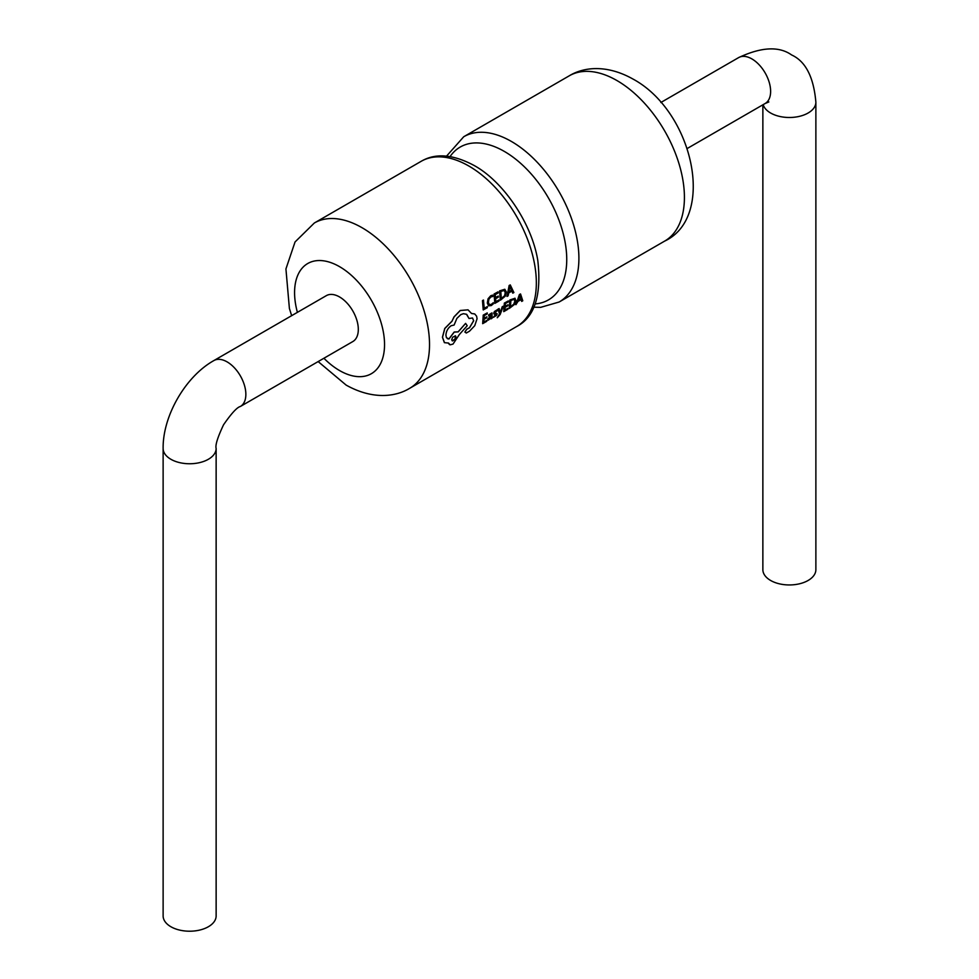 <?xml version="1.0" encoding="UTF-8"?>
<svg xmlns="http://www.w3.org/2000/svg" width="979" height="979" viewBox="0 0 979 979"><rect width="100%" height="100%" fill="white"/><g stroke="black" fill="none" stroke-linecap="round" stroke-linejoin="round"><path stroke-width="1.47" d="M163.126 448.455A26.506 15.297 180 0 0 170.884 459.273A26.506 15.297 180 0 0 199.765 462.59A26.506 15.297 180 0 0 216.139 448.455L216.139 915.916A26.506 15.297 180 0 1 199.765 930.05A26.506 15.297 180 0 1 170.884 926.734A26.506 15.297 180 0 1 163.126 915.916L163.126 448.455C162.685 415.977 185.508 376.438 213.863 360.578L326.313 295.658A26.506 15.297 60 0 1 339.566 296.967A26.506 15.297 60 0 1 356.882 320.317A26.506 15.297 60 0 1 352.819 341.561L240.369 406.481A26.506 15.297 -120 0 0 244.432 385.249A26.506 15.297 -120 0 0 227.116 361.887A26.506 15.297 -120 0 0 213.863 360.578M762.861 104.826L762.861 569.656A26.506 15.297 0 0 0 770.632 580.474A26.506 15.297 0 0 0 799.513 583.79A26.506 15.297 0 0 0 815.874 569.656L815.874 102.195A26.506 15.297 0 0 1 799.513 116.33A26.506 15.297 0 0 1 770.632 113.013A26.506 15.297 0 0 1 763.204 104.631M521.685 301.41L522.774 300.786L520.547 293.969L519.494 294.557L515.921 304.689L518.001 301.385L521.183 299.586L521.685 301.41L521.109 299.537M515.921 304.689L519.408 294.52L520.547 293.969M504.785 310.086L507.979 308.348L504.858 310.123L505.152 307.308L507.868 305.754L507.954 304.787L505.152 306.292M504.418 303.147L503.757 311.628L504.344 303.098L508.346 300.908L504.344 303.098M502.3 306.77L500.232 312.693L502.227 306.721L503.292 306.207L502.227 306.721M498.066 309.18L499.645 313.965L497.234 317.698L499.571 313.916L497.993 309.131L499.131 308.569L497.993 309.131M493.367 317.367L496.451 315.495L497.21 313.867L494.787 312.546L497.234 310.784L497.308 309.743L494.493 311.555L493.991 314.002L496.218 314.528L493.294 317.318L495.961 314.051M495.019 314.088L493.722 313.158L494.419 311.506L497.308 309.743M488.656 314.871L491.899 312.913L488.741 314.908L488.668 315.948L488.741 314.908M488.668 315.948L490.503 314.198L491.495 315.054L487.872 319.215L488.191 320.206L491.213 317.942L491.091 318.848L491.14 317.894M488.191 320.206L487.799 319.166L488.117 320.17L487.799 319.166L491.421 315.018L490.43 314.149M500.318 300.174L499.596 290.885L504.809 289.27L499.669 290.934L500.318 300.174M484.152 308.312L487.261 306.623L484.226 308.348L483.455 300.051L482.476 300.614L483.21 309.902L487.309 307.663L487.261 306.623M488.57 305.852L487.297 303.037L488.056 298.766L490.699 295.768L492.559 295.132L490.773 295.817L488.129 298.803L487.371 303.074L488.57 305.852M489.243 304.579L491.25 304.42L493.269 302.731L491.323 304.469L489.316 304.616L488.399 302.413L488.949 299.146L490.92 296.918L492.78 296.466L492.633 295.181M495.729 301.728L498.911 300.002L495.802 301.777L495.619 298.693L498.348 297.139L498.262 296.074L495.46 297.579M494.126 294.079L494.848 303.368L494.052 294.043L498.054 291.852L494.052 294.043M512.8 293.162L513.889 292.537L510.267 284.913L509.215 285.513L507.024 296.441L508.113 295.829L508.737 292.917L511.919 291.118L512.8 293.162L511.833 291.069M507.024 296.441L509.141 285.476L510.267 284.913M483.699 322.103L486.881 320.378L483.773 322.152L484.054 319.325L486.771 317.783L486.844 316.804L484.042 318.31M483.308 315.165L482.671 323.657L483.234 315.116L487.236 312.925L483.234 315.116M509.227 308.434L509.888 299.941L515.04 298.289L509.961 299.99L509.227 308.434M471.499 313.427L474.729 313.953L471.523 313.476L468.035 309.841L460.265 310.527L454.121 316.89L451.98 321.173L454.036 316.853L460.191 310.49L468.035 309.841M466.224 332.97L464.866 332.04L466.726 329.225L469.479 327.708L473.628 320.72L472.576 318.077M452.053 321.21L444.821 328.516L442.508 337.278L444.478 342.674L448.504 343.054L450.205 344.828L453.044 344.057L459.335 334.549L467.216 325.726L465.6 323.388L458.233 331.869L454.244 332.089L448.957 339.028L446.424 337.645L445.922 335.21C446.191 331.183 447.941 328.014 451.172 325.726L454.097 325.065L456.887 318.383L460.852 314.589L463.41 313.696L466.469 314.259L469.027 318.493L466.799 314.492M447.366 338.673L448.871 338.991L454.17 332.04L458.148 331.82L465.6 323.388M449.496 344.596L448.504 343.299M444.393 342.638L442.435 337.241L444.747 328.467L451.98 321.173M483.54 300.1L482.476 300.614M482.549 300.663L483.283 309.951M488.484 305.803L491.225 305.583L493.318 303.857L493.269 302.731M494.848 303.368L498.96 301.03L498.911 300.002M498.262 296.074L495.533 297.628L495.239 294.618L498.189 292.941L498.054 291.852M500.391 300.21L505.409 296.062L506.351 291.987L504.809 289.27M504.234 290.445L500.783 291.473L501.346 298.619L504.674 295.756L505.311 292.611L504.356 290.518M504.161 290.408L505.237 292.562L504.601 295.707L501.26 298.583M511.552 290.249L509.851 286.443L508.982 291.705L511.552 290.249L508.909 291.656M509.802 286.394L511.466 290.2M482.671 323.657L486.771 321.32L486.881 320.378M486.844 316.804L484.128 318.359L484.262 315.605L487.212 313.929L487.236 312.925M491.091 318.848L492.045 318.31L492.058 312.999M490.503 314.198L491.421 315.018M490.834 317.894L491.434 315.862L488.851 318.579L489.745 318.97L490.834 317.894L488.974 319.068M491.348 315.825L490.76 317.845M494.077 314.063L495.093 314.137M500.269 312.717L499.131 308.569M497.308 317.734L500.147 314.504L503.292 306.207M503.757 311.628L507.856 309.291L507.979 308.348M507.954 304.787L505.225 306.341L505.372 303.588L508.309 301.911L508.346 300.908M509.3 308.471L514.489 304.432L515.945 300.651L514.905 298.216M514.22 299.341L510.916 300.431L510.402 306.965L513.865 304.175L514.905 301.275L514.33 299.39M514.146 299.293L514.832 301.226L513.791 304.139L510.328 306.929M520.963 298.803L519.947 295.389L518.405 300.259L520.963 298.803L518.332 300.223M519.898 295.34L520.889 298.766M469.027 318.493L472.465 317.991L473.701 320.757L469.553 327.757L466.799 329.262L464.952 332.077L466.298 333.019L469.504 331.196L474.729 325.726L477.067 318.787L476.626 316.217L474.729 313.953M464.866 332.04L466.298 333.019M455.443 335.809L452.653 337.241L451.674 339.774L452.653 340.912L454.905 339.383L455.933 336.874L455.443 335.809L455.027 339.064L452.176 340.814M687.356 148.416L765.137 103.505A26.506 15.297 -120 0 0 769.2 82.273A26.506 15.297 -120 0 0 751.884 58.911A26.506 15.297 -120 0 0 738.631 57.602C761.429 46.931 779.1 46.062 791.644 54.971C805.607 61.334 813.684 77.072 815.874 102.195M450.071 156.567A88.245 50.945 60 0 1 504.344 151.427A88.245 50.945 60 0 1 564.675 239.916A88.245 50.945 60 0 1 535.146 303.918M616.941 80.547A95.416 55.093 60 0 1 679.279 164.631A95.416 55.093 60 0 1 664.655 241.103C716.542 216.848 692.973 111.227 632.85 78.981C606.148 64.014 583.068 67.306 569.24 75.824A95.416 55.093 60 0 1 616.941 80.547M446.546 156.126L463.728 136.742A95.416 55.093 60 0 1 511.43 141.465A95.416 55.093 60 0 1 573.767 225.549A95.416 55.093 60 0 1 559.144 302.009L664.655 241.103M468.868 166.038A95.416 55.093 60 0 1 531.205 250.122A95.416 55.093 60 0 1 516.582 326.582C534.62 317.294 541.693 295.315 537.814 260.622C531.964 223.653 503.475 181.568 474.166 165.512C446.412 150.668 430.124 156.089 421.166 161.315A95.416 55.093 60 0 1 468.868 166.038M297.396 312.35A63.611 36.725 60 0 1 339.566 266.667A63.611 36.725 60 0 1 384.539 344.571A63.611 36.725 60 0 1 339.566 370.551A63.611 36.725 60 0 1 323.902 358.253M291.644 315.666L289.392 308.422L285.929 268.944L295.046 241.96L314.345 222.992A95.416 55.093 60 0 1 362.059 227.715A95.416 55.093 60 0 1 424.384 311.799A95.416 55.093 60 0 1 409.76 388.259L516.582 326.582M533.763 307.198L540.677 307.345L559.144 302.009M318.151 361.581L346.15 385.102C372.999 400.13 396.054 396.715 409.76 388.259M314.345 222.992L421.166 161.315M463.728 136.742L569.24 75.824M765.137 103.505L768.845 101.938M660.849 102.501L738.631 57.602M216.139 448.455C215.16 445.225 217.632 437.319 223.567 424.751C231.448 413.383 237.04 407.301 240.369 406.481"/></g></svg>
